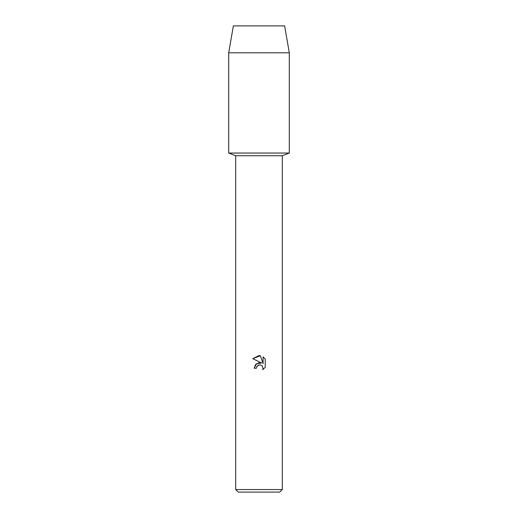 <?xml version="1.0" encoding="UTF-8"?>
<svg xmlns="http://www.w3.org/2000/svg" width="518" height="518" viewBox="0 0 518 518"><rect width="100%" height="100%" fill="white"/><g stroke="black" fill="none" stroke-linecap="round" stroke-linejoin="round"><path stroke-width="0.78" d="M284.641 25.9L233.359 25.9L284.641 25.9L289.303 52.81L289.303 153.043L259 153.043L289.303 153.043L282.31 155.737L282.31 489.555L235.69 489.555L238.235 492.1L279.765 492.1L282.31 489.555M235.69 489.555L235.69 155.737L282.31 155.737M259 364.95L256.734 366.725L256.378 368.246L254.176 368.246L255.542 364.568L259 362.73L261.674 363.053L252.765 358.663L259 355.594L260.353 355.736L263.073 363.571L263.073 356.863L265.235 359.045L265.235 367.32L262.73 369.722L263.079 368.22L262.102 365.857L261.014 365.125L259 364.95L261.014 365.125L262.102 365.857L263.079 368.22L262.73 369.722L265.235 367.32M256.378 368.246L256.604 367.016M261.674 363.053L256.539 363.675L254.176 368.246M256.734 366.725L258.009 365.352M258.035 365.332L258.916 364.97M265.235 359.045L263.073 356.863M260.353 355.736L252.765 358.663M233.359 25.9L228.697 52.81L228.697 153.043L259 153.043L228.697 153.043L235.69 155.737M228.697 52.81L289.303 52.81"/></g></svg>
